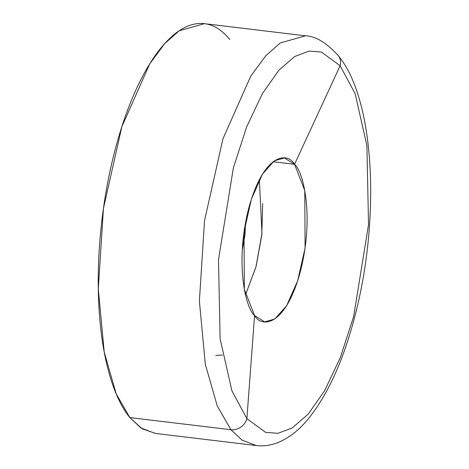 <?xml version="1.0" encoding="UTF-8"?>
<svg xmlns="http://www.w3.org/2000/svg" width="469" height="469" viewBox="0 0 469 469"><rect width="100%" height="100%" fill="white"/><g stroke="black" fill="none" stroke-linecap="round" stroke-linejoin="round"><path stroke-width="0.7" d="M229.728 39.484C221.18 28.943 211.689 23.597 201.26 23.45C190.83 23.303 180.248 28.363 169.52 38.634C158.792 48.905 148.732 63.602 139.346 82.732C129.954 101.855 121.946 123.951 115.321 149.025C108.702 174.093 103.966 200.222 101.116 227.418C98.267 254.614 97.523 280.802 98.883 305.987C100.243 331.167 103.608 353.427 108.966 372.761C114.33 392.096 121.283 407.033 129.831 417.574L230.924 429.721A13.753 11.942 -39 0 0 246.893 418.641L254.573 315.537L246.893 418.641L231.909 390.8L220.119 338.823L218.49 259.75L233.351 167.99L246.676 126.841L262.364 93.689L278.838 70.268L294.708 56.52L309.053 51.08L321.417 52.036L340.125 65.754L294.532 164.302C287.796 151.962 263.912 152.583 248.769 208.119C234.336 264.522 246.231 309.276 254.573 315.537L244.331 289.332L244.021 231.891L251.39 199.161L262.511 174.087L274.301 160.832L284.402 157.971L294.532 164.302L273.058 161.723L294.532 164.302L304.78 190.508L305.09 247.949L297.715 280.679L286.6 305.753L274.805 319.008L264.709 321.869L254.573 315.537C261.315 327.878 285.199 327.256 300.336 271.721C314.775 215.318 302.88 170.564 294.532 164.302L340.125 65.754L355.109 93.589L366.899 145.572L368.528 224.645L353.667 316.405L340.342 357.554L324.654 390.706L308.186 414.121L292.31 427.875L277.97 433.315L265.601 432.359L246.893 418.641A13.753 11.942 141 0 1 230.924 429.721L242.063 440.127L256.256 445.55L242.063 440.127L230.924 429.721L129.831 417.574L140.97 427.98L155.163 433.403L256.256 445.55C263.836 446.394 271.252 445.321 278.504 442.337C289.144 437.817 298.911 430.19 307.811 419.456C329.244 393.098 345.811 355.162 357.507 305.636C380.066 210.341 373.687 97.822 338.178 55.577C326.535 42.72 315.643 36.131 305.489 35.808L280.239 42.96L265.753 55.799L250.768 76.095L222.963 138.777L204.531 220.612L199.389 301.086L205.305 364.214L217.223 405.861L230.924 429.721L217.223 405.861L205.305 364.214L199.389 301.086L204.531 220.612L222.963 138.777L250.768 76.095L265.753 55.799L280.239 42.96L305.489 35.808L204.396 23.661L179.152 30.813L164.66 43.646L149.675 63.948L121.876 126.63L103.438 208.465L98.297 288.939L104.218 352.061L116.13 393.708L129.831 417.574L142.142 428.777L155.638 433.462M338.208 55.618A13.753 11.942 141 0 1 340.125 65.754A13.753 11.942 -39 0 0 338.208 55.618M244.361 229.529L242.76 242.86M246.893 418.641L231.909 390.8L220.119 338.823L218.49 259.75L233.351 167.99L246.676 126.841L262.364 93.689L278.838 70.268L294.708 56.52L309.053 51.08L321.417 52.036L340.125 65.754L355.109 93.589L366.899 145.572L368.528 224.645L353.667 316.405L340.342 357.554L324.654 390.706L308.186 414.121L292.31 427.875L277.97 433.315L265.601 432.359L246.893 418.641M262.687 203.622L261.79 235.051L256.109 266.41L245.516 294.878L255.957 266.978L261.96 233.41L259.363 179.65M222.529 355.021L215.804 355.479L222.529 355.021M245.527 222.634L245.011 234.811L242.362 249.449L245.011 234.811L245.527 222.634L242.256 249.83M242.76 242.883L244.367 229.505"/></g></svg>
